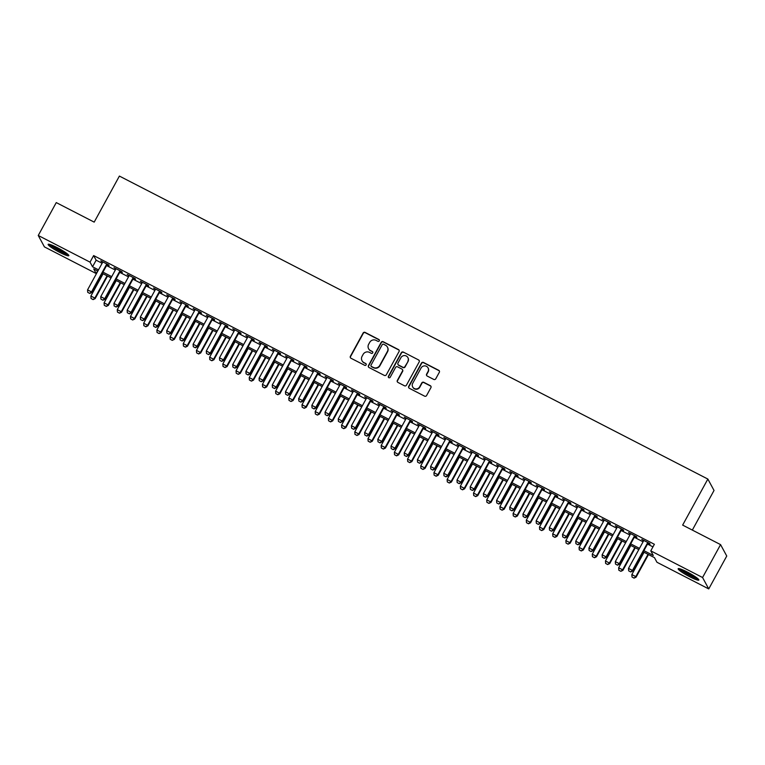 <?xml version="1.0" encoding="UTF-8"?>
<svg xmlns="http://www.w3.org/2000/svg" width="765" height="765" viewBox="0 0 765 765"><rect width="100%" height="100%" fill="white"/><g stroke="black" fill="none" stroke-linecap="round" stroke-linejoin="round"><path stroke-width="1.15" d="M379.287 340.865A1.042 1.014 -28.4 0 0 378.876 339.497L365.115 332.412A1.482 1.444 -28.4 0 0 363.107 333.033L350.389 356.28A1.482 1.444 -28.4 0 0 350.972 358.24L364.733 365.326A1.042 1.014 -28.4 0 0 366.139 363.92A1.042 1.014 -28.4 0 0 365.727 363.518L363.939 362.6A4.753 4.619 -28.4 0 1 362.065 356.327L363.117 354.396A4.753 4.619 -28.4 0 1 369.524 352.397L371.312 353.315A1.042 1.014 -28.4 0 0 372.718 351.91A1.042 1.014 -28.4 0 0 372.297 351.508L370.518 350.59A4.753 4.619 -28.4 0 1 368.634 344.317L369.696 342.385A4.753 4.619 -28.4 0 1 376.103 340.387L377.881 341.305A1.042 1.014 -28.4 0 0 379.287 340.865M379.364 340.062A1.042 1.014 -28.4 0 0 379.038 339.803L365.278 332.718A1.482 1.444 -28.4 0 0 363.279 333.339L350.552 356.586A1.482 1.444 -28.4 0 0 350.466 357.8M366.215 364.083A1.042 1.014 -28.4 0 0 365.89 363.824L363.939 362.6M372.784 352.072A1.042 1.014 -28.4 0 0 372.469 351.814L370.518 350.59M689.801 576.791A11.8 1.511 28.7 0 1 678.153 568.73A11.8 1.511 28.7 0 1 687.2 571.99A11.8 1.511 28.7 0 1 698.847 580.052A11.8 1.511 28.7 0 1 689.801 576.791M59.794 252.421A11.8 1.511 28.7 0 1 48.138 244.351A11.8 1.511 28.7 0 1 57.184 247.611A11.8 1.511 28.7 0 1 68.84 255.682A11.8 1.511 28.7 0 1 59.794 252.421M433.755 379.421A1.482 1.444 -28.4 0 0 435.754 378.799L439.33 372.278A1.482 1.444 -28.4 0 0 438.737 370.317L423.456 362.447A1.482 1.444 -28.4 0 0 421.458 363.069L408.73 386.315A1.482 1.444 -28.4 0 0 409.313 388.276L424.594 396.146A1.482 1.444 -28.4 0 0 426.602 395.524L430.915 387.645A1.482 1.444 -28.4 0 0 430.322 385.684L423.781 382.318A1.482 1.444 -28.4 0 0 421.783 382.94L419.641 386.851A3.968 3.863 -28.4 0 1 412.689 386.956A3.968 3.863 -28.4 0 1 412.718 383.284L421.094 367.975A3.968 3.863 -28.4 0 1 428.046 367.869A3.968 3.863 -28.4 0 1 428.027 371.541L426.621 374.095A1.482 1.444 -28.4 0 0 427.214 376.055L433.755 379.421M97.633 270.953L96.208 273.554L44.427 246.894L38.25 235.486L56.256 202.591L94.191 222.127L119.397 176.074L707.855 479.053L682.648 525.096L720.573 544.623L702.566 577.518L708.744 588.926L656.953 562.265L654.457 557.637L643.241 551.861M38.25 235.486L90.04 262.146L92.536 266.775L98.522 269.854M643.901 550.647L653.281 555.476L650.785 550.857L654.381 544.278L93.636 255.567L90.04 262.146M650.785 550.857L702.566 577.518M399.053 351.537A1.482 1.444 -28.4 0 0 398.46 349.576L383.179 341.706A1.482 1.444 -28.4 0 0 381.18 342.338L368.453 365.584A1.482 1.444 -28.4 0 0 369.036 367.535L384.317 375.405A1.482 1.444 -28.4 0 0 386.325 374.783L399.053 351.537M403.318 352.082L418.598 359.952A1.482 1.444 -28.4 0 1 419.191 361.902L406.464 385.149A1.482 1.444 -28.4 0 1 404.455 385.78L397.915 382.404A1.482 1.444 -28.4 0 1 397.331 380.454L402.495 371.025A1.482 1.444 -28.4 0 0 401.902 369.065L397.57 366.827A1.482 1.444 -28.4 0 0 395.562 367.458L390.188 377.269A1.042 1.014 -28.4 0 1 388.371 377.298A1.042 1.014 -28.4 0 1 388.381 376.332L401.319 352.703A1.482 1.444 -28.4 0 1 403.318 352.082L418.598 359.952M107.052 264.642L109.118 265.713L108.697 264.939L100.789 260.865L102.615 262.366M120.239 271.432L122.314 272.503L121.893 271.728L113.975 267.654L115.811 269.156M133.435 278.231L135.51 279.292L135.089 278.527L127.172 274.453L129.008 275.945M146.631 285.02L148.697 286.091L148.286 285.316L140.368 281.243L142.204 282.744M159.828 291.819L161.893 292.88L161.482 292.115L153.564 288.032L155.391 289.533M173.014 298.608L175.089 299.679L174.669 298.905L166.751 294.831L168.587 296.332M186.211 305.398L188.286 306.469L187.865 305.694L179.947 301.62L181.783 303.122M199.407 312.197L201.472 313.258L201.061 312.493L193.143 308.41L194.979 309.911M212.603 318.986L214.669 320.057L214.257 319.282L206.34 315.209L208.166 316.71M225.79 325.785L227.865 326.846L227.444 326.081L219.536 321.998L221.362 323.499M238.986 332.574L241.061 333.636L240.64 332.871L232.723 328.797L234.559 330.289M252.182 339.364L254.257 340.435L253.837 339.66L245.919 335.586L247.755 337.088M265.378 346.163L267.444 347.224L267.033 346.459L259.115 342.376L260.951 343.877M278.575 352.952L280.64 354.023L280.22 353.248L272.311 349.175L274.138 350.676M291.761 359.751L293.837 360.812L293.416 360.038L285.498 355.964L287.334 357.465M304.958 366.54L307.033 367.602L306.612 366.837L298.694 362.763L300.53 364.255M318.154 373.33L320.219 374.401L319.808 373.626L311.891 369.552L313.726 371.054M331.35 380.128L333.416 381.19L333.005 380.425L325.087 376.342L326.913 377.843M344.537 386.918L346.612 387.989L346.191 387.214L338.273 383.141L340.109 384.642M357.733 393.717L359.808 394.778L359.387 394.004L351.47 389.93L353.306 391.431M370.929 400.506L372.995 401.568L372.584 400.803L364.666 396.729L366.502 398.221M384.126 407.296L386.191 408.367L385.78 407.592L377.862 403.518L379.689 405.02M397.312 414.095L399.387 415.156L398.967 414.391L391.049 410.308L392.885 411.809M410.509 420.884L412.584 421.955L412.163 421.18L404.245 417.107L406.081 418.608M423.705 427.673L425.77 428.744L425.359 427.97L417.441 423.896L419.277 425.397M436.901 434.472L438.967 435.534L438.555 434.769L430.638 430.695L432.464 432.187M450.088 441.262L452.163 442.333L451.742 441.558L443.834 437.484L445.66 438.986M463.284 448.061L465.359 449.122L464.938 448.357L457.021 444.274L458.857 445.775M476.48 454.85L478.555 455.921L478.135 455.146L470.217 451.073L472.053 452.574M489.677 461.639L491.742 462.71L491.331 461.936L483.413 457.862L485.249 459.363M502.873 468.438L504.938 469.5L504.518 468.735L496.609 464.651L498.436 466.153M516.059 475.228L518.135 476.299L517.714 475.524L509.796 471.45L511.632 472.952M529.256 482.026L531.331 483.088L530.91 482.313L522.992 478.24L524.828 479.741M542.452 488.816L544.517 489.877L544.106 489.112L536.189 485.039L538.024 486.53M555.648 495.605L557.714 496.676L557.303 495.902L549.385 491.828L551.211 493.329M568.835 502.404L570.91 503.466L570.489 502.701L562.571 498.617L564.407 500.119M582.031 509.194L584.106 510.265L583.685 509.49L575.768 505.416L577.604 506.918M595.227 515.993L597.293 517.054L596.882 516.279L588.964 512.206L590.8 513.707M608.424 522.782L610.489 523.843L610.078 523.078L602.16 519.005L603.987 520.496M621.61 529.571L623.685 530.642L623.265 529.868L615.356 525.794L617.183 527.295M634.807 536.37L636.882 537.432L636.461 536.667L628.543 532.583L630.379 534.085M93.636 255.567L96.141 260.196L102.118 263.275M106.545 265.551L115.314 270.064M119.742 272.35L128.51 276.863M132.938 279.139L141.697 283.652M146.134 285.928L154.893 290.442M159.321 292.727L168.09 297.241M172.517 299.517L181.286 304.03M185.713 306.316L194.482 310.829M198.91 313.105L207.669 317.618M212.106 319.894L220.865 324.408M225.293 326.693L234.061 331.207M238.489 333.483L247.258 337.996M251.685 340.282L260.444 344.795M264.881 347.071L273.641 351.584M278.068 353.86L286.837 358.374M291.264 360.659L300.033 365.173M304.46 367.449L313.22 371.962M317.657 374.248L326.416 378.752M330.843 381.037L339.612 385.55M344.04 387.826L352.808 392.34M357.236 394.625L366.005 399.139M370.432 401.415L379.191 405.928M383.628 408.214L392.388 412.718M396.815 415.003L405.584 419.516M410.011 421.792L418.78 426.306M423.208 428.591L431.967 433.105M436.404 435.381L445.163 439.894M449.591 442.17L458.359 446.684M462.787 448.969L471.556 453.482M475.983 455.758L484.742 460.272M489.179 462.557L497.939 467.071M502.366 469.347L511.135 473.86M515.562 476.136L524.331 480.649M528.758 482.935L537.518 487.448M541.955 489.724L550.714 494.238M555.141 496.523L563.91 501.027M568.338 503.313L577.106 507.826M581.534 510.102L590.303 514.615M594.73 516.901L603.489 521.414M607.926 523.69L616.686 528.204M621.113 530.489L629.882 534.993M634.309 537.279L643.078 541.792M647.506 544.068L652.956 546.879M648.003 543.16L650.078 544.231L649.657 543.456L641.739 539.382L643.575 540.884M692.335 530.088L714.032 490.451L707.855 479.053M720.573 544.623L726.75 556.031L708.744 588.926M97.853 271.068L93.703 268.926L96.208 273.554M638.804 549.586L630.044 545.072M625.617 542.787L616.848 538.273M612.421 535.997L603.652 531.484M599.225 529.208L590.465 524.694M586.028 522.409L577.269 517.895M572.842 515.62L564.073 511.106M559.645 508.821L550.877 504.317M546.449 502.031L537.69 497.518M533.253 495.242L524.494 490.728M520.066 488.443L511.297 483.929M506.87 481.654L498.101 477.14M493.674 474.855L484.905 470.351M480.477 468.065L471.718 463.552M467.291 461.276L458.522 456.762M454.094 454.477L445.326 449.963M440.898 447.688L432.129 443.174M427.702 440.889L418.943 436.385M414.506 434.099L405.746 429.586M401.319 427.31L392.55 422.796M388.123 420.511L379.354 415.997M374.926 413.722L366.167 409.208M361.73 406.932L352.971 402.419M348.544 400.133L339.775 395.62M335.347 393.344L326.579 388.83M322.151 386.545L313.392 382.031M308.955 379.756L300.196 375.242M295.768 372.966L286.999 368.453M282.572 366.167L273.803 361.654M269.376 359.378L260.607 354.864M256.179 352.579L247.42 348.075M242.983 345.79L234.224 341.276M229.796 339L221.028 334.487M216.6 332.201L207.831 327.688M203.404 325.412L194.645 320.898M190.208 318.613L181.448 314.109M177.021 311.824L168.252 307.31M163.825 305.034L155.056 300.521M150.629 298.235L141.869 293.722M137.432 291.446L128.673 286.932M124.246 284.656L115.477 280.143M111.049 277.858L102.281 273.344M102.95 272.13L111.709 276.643M116.146 278.929L124.905 283.442M129.333 285.718L138.102 290.231M142.529 292.507L151.298 297.021M155.725 299.306L164.485 303.82M168.922 306.096L177.681 310.609M182.108 312.895L190.877 317.399M195.305 319.684L204.073 324.197M208.501 326.473L217.26 330.987M221.697 333.272L230.456 337.786M234.884 340.062L243.653 344.575M248.08 346.861L256.849 351.365M261.276 353.65L270.045 358.163M274.472 360.439L283.232 364.953M287.669 367.238L296.428 371.752M300.855 374.028L309.624 378.541M314.052 380.827L322.82 385.33M327.248 387.616L336.007 392.129M340.444 394.405L349.203 398.919M353.631 401.204L362.4 405.718M366.827 407.994L375.596 412.507M380.023 414.783L388.783 419.297M393.22 421.582L401.979 426.095M406.406 428.371L415.175 432.885M419.603 435.17L428.371 439.684M432.799 441.96L441.558 446.473M445.995 448.749L454.754 453.263M459.182 455.548L467.951 460.061M472.378 462.337L481.147 466.851M485.574 469.136L494.343 473.64M498.77 475.926L507.53 480.439M511.967 482.715L520.726 487.228M525.153 489.514L533.922 494.027M538.35 496.303L547.118 500.817M551.546 503.102L560.305 507.606M564.742 509.892L573.501 514.405M577.929 516.681L586.698 521.194M591.125 523.48L599.894 527.993M604.321 530.269L613.081 534.783M617.518 537.059L626.277 541.572M630.704 543.858L639.473 548.371M96.141 260.196L92.536 266.775M368.606 348.716L368.768 349.022A4.753 4.619 -28.4 0 0 370.681 350.896M362.027 360.726L362.189 361.032A4.753 4.619 -28.4 0 0 364.111 362.906M399.139 350.322A1.482 1.444 -28.4 0 0 398.632 349.882L383.351 342.022A1.482 1.444 -28.4 0 0 381.343 342.644L368.615 365.89A1.482 1.444 -28.4 0 0 368.529 367.104M383.619 344.25A1.042 1.014 -28.4 0 0 382.213 344.69L371.044 365.096A1.042 1.014 -28.4 0 0 371.455 366.464L373.33 367.43A4.753 4.619 -28.4 0 0 379.736 365.431L387.377 351.489A4.753 4.619 -28.4 0 0 385.493 345.216L383.619 344.25M371.035 366.053L371.197 366.368A1.042 1.014 -28.4 0 0 371.618 366.77L371.455 366.464M387.406 347.09L387.578 347.396A4.753 4.619 -28.4 0 1 387.539 351.795L379.909 365.737A4.753 4.619 -28.4 0 1 373.502 367.736L371.618 366.77M419.277 360.688A1.482 1.444 -28.4 0 0 418.771 360.258M402.505 369.648L402.667 369.954A1.482 1.444 -28.4 0 1 402.658 371.331L397.494 380.76A1.482 1.444 -28.4 0 0 397.418 381.974M403.49 352.388A1.482 1.444 -28.4 0 0 401.482 353.009L388.543 376.648A1.042 1.014 -28.4 0 0 388.467 377.441M407.85 361.243A3.968 3.863 -28.4 0 0 404.417 355.572A3.968 3.863 -28.4 0 0 400.917 357.676L397.972 363.069A1.482 1.444 -28.4 0 0 398.555 365.02L402.897 367.257A1.482 1.444 -28.4 0 0 404.895 366.636L408.013 361.549A3.968 3.863 -28.4 0 0 408.041 357.877L407.879 357.571M397.953 364.436L398.125 364.742A1.482 1.444 -28.4 0 0 398.728 365.335L398.555 365.02M408.013 361.549L405.068 366.942A1.482 1.444 -28.4 0 1 403.059 367.563L398.728 365.335M428.046 367.869L428.218 368.175A3.968 3.863 -28.4 0 1 428.19 371.857L426.793 374.401A1.482 1.444 -28.4 0 0 426.707 375.615M412.689 386.956L412.851 387.262A3.968 3.863 -28.4 0 0 419.813 387.157L419.641 386.851M431.001 386.43A1.482 1.444 -28.4 0 0 430.494 385.99L423.953 382.624A1.482 1.444 -28.4 0 0 421.945 383.246L419.813 387.157M439.416 371.063A1.482 1.444 -28.4 0 0 438.909 370.623L423.628 362.753A1.482 1.444 -28.4 0 0 421.62 363.385L408.893 386.631A1.482 1.444 -28.4 0 0 408.806 387.836M103.093 273.765L90.892 296.045L94.85 298.082L107.052 275.802M93.043 299.517L91.064 298.493L93.1 299.612L94.85 298.082L95.147 298.637L107.521 276.041M90.892 296.045L91.064 298.493M93.1 299.612L95.147 298.637M87.726 292.335L89.763 293.444L87.726 292.335L87.554 289.878L102.854 261.926M106.813 263.963L91.513 291.924L91.81 292.479L89.763 293.444M107.282 264.212L91.81 292.479M87.554 289.878L91.513 291.924L89.706 293.349M67.502 253.999A10.213 1.31 28.7 0 1 60.196 251.044A10.213 1.31 28.7 0 1 50.28 244.571M52.622 245.46A9.457 1.214 -151.3 0 0 60.464 250.241A9.457 1.214 -151.3 0 0 65.494 252.498M49.323 244.303A11.724 1.501 -151.3 0 0 60.358 251.36A11.724 1.501 -151.3 0 0 68.248 254.668M697.517 578.369A10.213 1.31 28.7 0 1 690.422 575.529A10.213 1.31 28.7 0 1 681.931 570.403A10.213 1.31 28.7 0 1 680.295 568.94M682.638 569.829A9.457 1.214 -151.3 0 0 682.82 569.963A9.457 1.214 -151.3 0 0 695.509 576.877M679.33 568.672A11.724 1.501 -151.3 0 0 680.869 569.973A11.724 1.501 -151.3 0 0 698.263 579.038M116.28 280.554L104.078 302.844L108.037 304.881L120.239 282.591M106.239 306.306L104.26 305.292L106.287 306.402L108.037 304.881L108.343 305.436L120.717 282.84M104.078 302.844L104.26 305.292M106.287 306.402L108.343 305.436M129.476 287.344L117.275 309.634L121.233 311.671L133.435 289.39M119.436 313.105L117.456 312.082L119.483 313.201L121.233 311.671L121.539 312.225L133.904 289.629M117.275 309.634L117.456 312.082M119.483 313.201L121.539 312.225M142.672 294.143L130.471 316.423L134.43 318.46L146.631 296.179M132.632 319.894L130.652 318.881L132.68 319.99L134.43 318.46L134.726 319.015L147.1 296.418M130.471 316.423L130.652 318.881M132.68 319.99L134.726 319.015M155.869 300.932L143.667 323.222L147.626 325.259L159.828 302.969M145.819 326.693L143.839 325.67L145.876 326.779L147.626 325.259L147.922 325.814L160.296 303.217M143.667 323.222L143.839 325.67M145.876 326.779L147.922 325.814M100.923 299.125L102.95 300.234L100.923 299.125L100.751 296.677L116.05 268.725M120.009 270.762L104.7 298.713L105.006 299.268L102.95 300.234M120.478 271.001L105.006 299.268M100.751 296.677L104.7 298.713L102.902 300.148M114.119 305.924L116.146 307.033L114.119 305.924L113.937 303.466L129.247 275.515M133.206 277.552L117.896 305.503L118.202 306.057L116.146 307.033M133.674 277.8L118.202 306.057M113.937 303.466L117.896 305.503L116.098 306.937M127.315 312.713L129.342 313.822L127.315 312.713L127.133 310.265L142.433 282.304M146.392 284.351L131.092 312.302L131.389 312.856L129.342 313.822M146.87 284.59L131.389 312.856M127.133 310.265L131.092 312.302L129.295 313.736M140.502 319.502L142.539 320.621L140.502 319.502L140.33 317.054L155.63 289.103M159.589 291.14L144.289 319.091L144.585 319.646L142.539 320.621M160.057 291.379L144.585 319.646M140.33 317.054L144.289 319.091L142.481 320.525M169.055 307.731L156.863 330.011L160.813 332.048L173.014 309.768M159.015 333.483L157.035 332.459L159.063 333.578L160.813 332.048L161.119 332.603L173.492 310.007M156.863 330.011L157.035 332.459M159.063 333.578L161.119 332.603M153.698 326.301L155.725 327.41L153.698 326.301L153.526 323.844L168.826 295.892M172.785 297.929L157.485 325.89L157.781 326.445L155.725 327.41M173.253 298.178L157.781 326.445M153.526 323.844L157.485 325.89L155.678 327.315M182.252 314.52L170.05 336.81L174.009 338.847L186.211 316.557M172.211 340.272L170.232 339.258L172.259 340.368L174.009 338.847L174.315 339.402L186.679 316.796M170.05 336.81L170.232 339.258M172.259 340.368L174.315 339.402M166.894 333.091L168.922 334.2L166.894 333.091L166.713 330.643L182.022 302.691M185.981 304.728L170.672 332.679L170.978 333.234L168.922 334.2M186.45 304.967L170.978 333.234M166.713 330.643L170.672 332.679L168.874 334.114M195.448 321.31L183.246 343.6L187.205 345.637L199.407 323.356M185.407 347.071L183.428 346.048L185.455 347.157L187.205 345.637L187.502 346.191L199.875 323.595M183.246 343.6L183.428 346.048M185.455 347.157L187.502 346.191M180.091 339.889L182.118 340.999L180.091 339.889L179.909 337.432L195.218 309.481M199.168 311.518L183.868 339.469L184.164 340.023L182.118 340.999M199.646 311.757L184.164 340.023M179.909 337.432L183.868 339.469L182.07 340.903M208.644 328.108L196.442 350.389L200.401 352.426L212.603 330.145M198.594 353.86L196.615 352.847L198.651 353.956L200.401 352.426L200.698 352.981L213.072 330.384M196.442 350.389L196.615 352.847M198.651 353.956L200.698 352.981M193.287 346.679L195.314 347.788L193.287 346.679L193.105 344.231L208.405 316.27M212.364 318.307L197.064 346.268L197.36 346.822L195.314 347.788M212.842 318.556L197.36 346.822M193.105 344.231L197.064 346.268L195.257 347.693M221.84 334.898L209.639 357.188L213.598 359.225L225.79 336.935M211.79 360.659L209.811 359.636L211.838 360.745L213.598 359.225L213.894 359.78L226.268 337.183M209.639 357.188L209.811 359.636M211.838 360.745L213.894 359.78M206.474 353.468L208.501 354.587L206.474 353.468L206.301 351.02L221.601 323.069M225.56 325.106L210.26 353.057L210.557 353.612L208.501 354.587M226.029 325.345L210.557 353.612M206.301 351.02L210.26 353.057L208.453 354.491M235.027 341.697L222.825 363.977L226.784 366.014L238.986 343.734M224.987 367.449L223.007 366.425L225.034 367.544L226.784 366.014L227.09 366.569L239.455 343.973M222.825 363.977L223.007 366.425M225.034 367.544L227.09 366.569M219.67 360.267L221.697 361.376L219.67 360.267L219.488 357.81L234.798 329.858M238.757 331.895L223.447 359.846L223.753 360.411L221.697 361.376M239.225 332.144L223.753 360.411M219.488 357.81L223.447 359.846L221.649 361.281M248.223 348.486L236.022 370.767L239.981 372.813L252.182 350.523M238.183 374.238L236.203 373.224L238.231 374.334L239.981 372.813L240.277 373.368L252.651 350.762M236.022 370.767L236.203 373.224M238.231 374.334L240.277 373.368M232.866 367.057L234.893 368.166L232.866 367.057L232.684 364.609L247.994 336.657M251.953 338.694L236.643 366.645L236.949 367.2L234.893 368.166M252.421 338.933L236.949 367.2M232.684 364.609L236.643 366.645L234.845 368.08M261.42 355.276L249.218 377.566L253.177 379.603L265.378 357.312M251.379 381.037L249.4 380.014L251.427 381.123L253.177 379.603L253.473 380.157L265.847 357.561M249.218 377.566L249.4 380.014M251.427 381.123L253.473 380.157M246.062 373.846L248.09 374.965L246.062 373.846L245.881 371.398L261.181 343.447M265.139 345.484L249.839 373.435L250.136 373.989L248.09 374.965M265.618 345.723L250.136 373.989M245.881 371.398L249.839 373.435L248.042 374.869M274.616 362.075L262.414 384.355L266.373 386.392L278.575 364.111M264.566 387.826L262.586 386.813L264.623 387.922L266.373 386.392L266.669 386.947L279.043 364.35M262.414 384.355L262.586 386.813M264.623 387.922L266.669 386.947M259.249 380.645L261.286 381.754L259.249 380.645L259.077 378.197L274.377 350.236M278.336 352.273L263.036 380.234L263.332 380.788L261.286 381.754M278.804 352.522L263.332 380.788M259.077 378.197L263.036 380.234L261.228 381.659M287.803 368.864L275.601 391.154L279.56 393.191L291.761 370.901M277.762 394.625L275.782 393.602L277.81 394.711L279.56 393.191L279.866 393.745L292.24 371.149M275.601 391.154L275.782 393.602M277.81 394.711L279.866 393.745M272.445 387.434L274.472 388.543L272.445 387.434L272.264 384.986L287.573 357.035M291.532 359.072L276.222 387.023L276.528 387.578L274.472 388.543M292.001 359.311L276.528 387.578M272.264 384.986L276.222 387.023L274.425 388.457M300.999 375.663L288.797 397.943L292.756 399.98L304.958 377.7M290.958 401.415L288.979 400.391L291.006 401.51L292.756 399.98L293.062 400.535L305.426 377.939M288.797 397.943L288.979 400.391M291.006 401.51L293.062 400.535M285.641 394.233L287.669 395.342L285.641 394.233L285.46 391.776L300.769 363.824M304.728 365.861L289.419 393.812L289.725 394.367L287.669 395.342M305.197 366.11L289.725 394.367M285.46 391.776L289.419 393.812L287.621 395.247M314.195 382.452L301.993 404.733L305.952 406.779L318.154 384.489M304.154 408.204L302.175 407.19L304.202 408.3L305.952 406.779L306.249 407.334L318.623 384.728M301.993 404.733L302.175 407.19M304.202 408.3L306.249 407.334M298.838 401.023L300.865 402.132L298.838 401.023L298.656 398.575L313.956 370.614M317.915 372.66L302.615 400.611L302.911 401.166L300.865 402.132M318.393 372.899L302.911 401.166M298.656 398.575L302.615 400.611L300.817 402.046M327.391 389.242L315.19 411.532L319.148 413.569L331.35 391.278M317.341 415.003L315.362 413.98L317.399 415.089L319.148 413.569L319.445 414.123L331.819 391.527M315.19 411.532L315.362 413.98M317.399 415.089L319.445 414.123M312.024 407.812L314.061 408.931L312.024 407.812L311.852 405.364L327.152 377.413M331.111 379.45L315.811 407.401L316.108 407.955L314.061 408.931M331.58 379.689L316.108 407.955M311.852 405.364L315.811 407.401L314.004 408.835M340.578 396.041L328.376 418.321L332.335 420.358L344.537 398.077M330.537 421.792L328.558 420.779L330.585 421.888L332.335 420.358L332.641 420.913L345.015 398.316M328.376 418.321L328.558 420.779M330.585 421.888L332.641 420.913M325.221 414.611L327.248 415.72L325.221 414.611L325.049 412.153L340.349 384.202M344.307 386.239L328.998 414.2L329.304 414.754L327.248 415.72M344.776 386.488L329.304 414.754M325.049 412.153L328.998 414.2L327.2 415.625M353.774 402.83L341.572 425.12L345.531 427.157L357.733 404.867M343.734 428.582L341.754 427.568L343.781 428.677L345.531 427.157L345.837 427.712L358.202 405.115M341.572 425.12L341.754 427.568M343.781 428.677L345.837 427.712M338.417 421.4L340.444 422.51L338.417 421.4L338.235 418.952L353.545 391.001M357.504 393.038L342.194 420.989L342.5 421.544L340.444 422.51M357.972 393.277L342.5 421.544M338.235 418.952L342.194 420.989L340.396 422.423M366.971 409.619L354.769 431.909L358.728 433.946L370.929 411.666M356.93 435.381L354.95 434.357L356.978 435.476L358.728 433.946L359.024 434.501L371.398 411.905M354.769 431.909L354.95 434.357M356.978 435.476L359.024 434.501M351.613 428.199L353.64 429.308L351.613 428.199L351.431 425.742L366.731 397.79M370.69 399.827L355.39 427.778L355.687 428.333L353.64 429.308M371.168 400.076L355.687 428.333M351.431 425.742L355.39 427.778L353.593 429.213M380.167 416.418L367.965 438.699L371.924 440.736L384.126 418.455M370.117 442.17L368.137 441.156L370.174 442.266L371.924 440.736L372.22 441.3L384.594 418.694M367.965 438.699L368.137 441.156M370.174 442.266L372.22 441.3M364.8 434.989L366.837 436.098L364.8 434.989L364.628 432.541L379.928 404.58M383.887 406.626L368.587 434.577L368.883 435.132L366.837 436.098M384.355 406.865L368.883 435.132M364.628 432.541L368.587 434.577L366.779 436.012M393.353 423.208L381.161 445.498L385.111 447.535L397.312 425.244M383.313 448.969L381.333 447.946L383.361 449.055L385.111 447.535L385.417 448.089L397.79 425.493M381.161 445.498L381.333 447.946M383.361 449.055L385.417 448.089M377.996 441.778L380.023 442.897L377.996 441.778L377.824 439.33L393.124 411.379M397.083 413.416L381.783 441.367L382.079 441.921L380.023 442.897M397.551 413.655L382.079 441.921M377.824 439.33L381.783 441.367L379.976 442.801M406.55 430.007L394.348 452.287L398.307 454.324L410.509 432.043M396.509 455.758L394.53 454.735L396.557 455.854L398.307 454.324L398.613 454.879L410.977 432.282M394.348 452.287L394.53 454.735M396.557 455.854L398.613 454.879M391.192 448.577L393.22 449.686L391.192 448.577L391.011 446.119L406.32 418.168M410.279 420.205L394.97 448.166L395.276 448.72L393.22 449.686M410.748 420.454L395.276 448.72M391.011 446.119L394.97 448.166L393.172 449.591M419.746 436.796L407.544 459.086L411.503 461.123L423.705 438.833M409.705 462.548L407.726 461.534L409.753 462.643L411.503 461.123L411.8 461.678L424.173 439.081M407.544 459.086L407.726 461.534M409.753 462.643L411.8 461.678M404.389 455.366L406.416 456.476L404.389 455.366L404.207 452.918L419.516 424.967M423.466 427.004L408.166 454.955L408.462 455.51L406.416 456.476M423.944 427.243L408.462 455.51M404.207 452.918L408.166 454.955L406.368 456.389M432.942 443.585L420.74 465.875L424.699 467.912L436.901 445.632M422.892 469.347L420.922 468.323L422.949 469.433L424.699 467.912L424.996 468.467L437.37 445.871M420.74 465.875L420.922 468.323M422.949 469.433L424.996 468.467M417.585 462.165L419.612 463.274L417.585 462.165L417.403 459.708L432.703 431.756M436.662 433.793L421.362 461.744L421.658 462.299L419.612 463.274M437.14 434.032L421.658 462.299M417.403 459.708L421.362 461.744L419.564 463.179M446.138 450.384L433.937 472.665L437.896 474.702L450.088 452.421M436.088 476.136L434.109 475.122L436.136 476.232L437.896 474.702L438.192 475.256L450.566 452.66M433.937 472.665L434.109 475.122M436.136 476.232L438.192 475.256M430.772 468.955L432.808 470.064L430.772 468.955L430.599 466.507L445.899 438.546M449.858 440.592L434.558 468.543L434.855 469.098L432.808 470.064M450.327 440.831L434.855 469.098M430.599 466.507L434.558 468.543L432.751 469.968M459.325 457.174L447.123 479.464L451.082 481.501L463.284 459.21M449.284 482.935L447.305 481.912L449.332 483.021L451.082 481.501L451.388 482.055L463.762 459.459M447.123 479.464L447.305 481.912M449.332 483.021L451.388 482.055M443.968 475.744L445.995 476.863L443.968 475.744L443.786 473.296L459.096 445.345M463.055 447.382L447.745 475.333L448.051 475.887L445.995 476.863M463.523 447.621L448.051 475.887M443.786 473.296L447.745 475.333L445.947 476.767M472.521 463.973L460.32 486.253L464.279 488.29L476.48 466.009M462.481 489.724L460.501 488.701L462.529 489.82L464.279 488.29L464.575 488.845L476.949 466.248M460.32 486.253L460.501 488.701M462.529 489.82L464.575 488.845M457.164 482.543L459.191 483.652L457.164 482.543L456.982 480.085L472.292 452.134M476.251 454.171L460.941 482.132L461.247 482.686L459.191 483.652M476.719 454.42L461.247 482.686M456.982 480.085L460.941 482.132L459.143 483.557M485.718 470.762L473.516 493.043L477.475 495.089L489.677 472.799M475.677 496.514L473.698 495.5L475.725 496.609L477.475 495.089L477.771 495.644L490.145 473.038M473.516 493.043L473.698 495.5M475.725 496.609L477.771 495.644M470.36 489.332L472.388 490.442L470.36 489.332L470.179 486.884L485.479 458.933M489.437 460.97L474.137 488.921L474.434 489.476L472.388 490.442M489.916 461.209L474.434 489.476M470.179 486.884L474.137 488.921L472.34 490.355M498.914 477.551L486.712 499.841L490.671 501.878L502.873 479.588M488.864 503.313L486.884 502.289L488.921 503.399L490.671 501.878L490.967 502.433L503.341 479.837M486.712 499.841L486.884 502.289M488.921 503.399L490.967 502.433M483.547 496.122L485.584 497.24L483.547 496.122L483.375 493.674L498.675 465.722M502.634 467.759L487.334 495.71L487.63 496.265L485.584 497.24M503.102 467.998L487.63 496.265M483.375 493.674L487.334 495.71L485.526 497.145M512.101 484.35L499.899 506.631L503.858 508.668L516.059 486.387M502.06 510.102L500.081 509.088L502.108 510.198L503.858 508.668L504.164 509.222L516.538 486.626M499.899 506.631L500.081 509.088M502.108 510.198L504.164 509.222M496.743 502.921L498.77 504.03L496.743 502.921L496.571 500.473L511.871 472.512M515.83 474.549L500.52 502.509L500.826 503.064L498.77 504.03M516.298 474.797L500.826 503.064M496.571 500.473L500.52 502.509L498.723 503.934M525.297 491.14L513.095 513.43L517.054 515.467L529.256 493.176M515.256 516.901L513.277 515.878L515.304 516.987L517.054 515.467L517.36 516.021L529.724 493.425M513.095 513.43L513.277 515.878M515.304 516.987L517.36 516.021M509.939 509.71L511.967 510.829L509.939 509.71L509.758 507.262L525.067 479.311M529.026 481.348L513.717 509.299L514.023 509.853L511.967 510.829M529.495 481.587L514.023 509.853M509.758 507.262L513.717 509.299L511.919 510.733M538.493 497.939L526.291 520.219L530.25 522.256L542.452 499.975M528.452 523.69L526.473 522.667L528.5 523.786L530.25 522.256L530.547 522.811L542.921 500.214M526.291 520.219L526.473 522.667M528.5 523.786L530.547 522.811M523.136 516.509L525.163 517.618L523.136 516.509L522.954 514.051L538.254 486.1M542.213 488.137L526.913 516.088L527.209 516.643L525.163 517.618M542.691 488.386L527.209 516.643M522.954 514.051L526.913 516.088L525.115 517.523M551.689 504.728L539.488 527.009L543.446 529.055L555.648 506.765M541.639 530.48L539.66 529.466L541.697 530.575L543.446 529.055L543.743 529.61L556.117 507.004M539.488 527.009L539.66 529.466M541.697 530.575L543.743 529.61M536.322 523.298L538.359 524.408L536.322 523.298L536.15 520.85L551.45 492.899M555.409 494.936L540.109 522.887L540.406 523.442L538.359 524.408M555.878 495.175L540.406 523.442M536.15 520.85L540.109 522.887L538.302 524.321M564.876 511.517L552.684 533.807L556.633 535.844L568.835 513.554M554.835 537.279L552.856 536.255L554.883 537.365L556.633 535.844L556.939 536.399L569.313 513.803M552.684 533.807L552.856 536.255M554.883 537.365L556.939 536.399M549.519 530.088L551.546 531.206L549.519 530.088L549.346 527.64L564.647 499.688M568.605 501.725L553.305 529.676L553.602 530.231L551.546 531.206M569.074 501.964L553.602 530.231M549.346 527.64L553.305 529.676L551.498 531.111M578.072 518.316L565.87 540.597L569.829 542.634L582.031 520.353M568.032 544.068L566.052 543.054L568.079 544.164L569.829 542.634L570.135 543.188L582.5 520.592M565.87 540.597L566.052 543.054M568.079 544.164L570.135 543.188M562.715 536.887L564.742 537.996L562.715 536.887L562.533 534.439L577.843 506.478M581.802 508.515L566.492 536.475L566.798 537.03L564.742 537.996M582.27 508.763L566.798 537.03M562.533 534.439L566.492 536.475L564.694 537.9M591.269 525.106L579.067 547.396L583.026 549.433L595.227 527.142M581.228 550.857L579.248 549.844L581.276 550.953L583.026 549.433L583.322 549.987L595.696 527.391M579.067 547.396L579.248 549.844M581.276 550.953L583.322 549.987M575.911 543.676L577.938 544.785L575.911 543.676L575.729 541.228L591.039 513.277M594.988 515.314L579.688 543.265L579.985 543.819L577.938 544.785M595.466 515.553L579.985 543.819M575.729 541.228L579.688 543.265L577.891 544.699M604.465 531.895L592.263 554.185L596.222 556.222L608.424 533.941M594.415 557.656L592.435 556.633L594.472 557.752L596.222 556.222L596.518 556.777L608.892 534.18M592.263 554.185L592.435 556.633M594.472 557.752L596.518 556.777M589.107 550.475L591.135 551.584L589.107 550.475L588.926 548.017L604.226 520.066M608.185 522.103L592.885 550.054L593.181 550.609L591.135 551.584M608.663 522.352L593.181 550.609M588.926 548.017L592.885 550.054L591.077 551.489M617.661 538.694L605.459 560.975L609.418 563.021L621.61 540.731M607.611 564.446L605.631 563.432L607.659 564.541L609.418 563.021L609.715 563.576L622.088 540.97M605.459 560.975L605.631 563.432M607.659 564.541L609.715 563.576M602.294 557.264L604.321 558.374L602.294 557.264L602.122 554.816L617.422 526.856M621.381 528.902L606.081 556.853L606.377 557.408L604.321 558.374M621.849 529.141L606.377 557.408M602.122 554.816L606.081 556.853L604.274 558.287M630.848 545.483L618.646 567.773L622.605 569.81L634.807 547.52M620.807 571.245L618.828 570.221L620.855 571.331L622.605 569.81L622.911 570.365L635.275 547.769M618.646 567.773L618.828 570.221M620.855 571.331L622.911 570.365M615.49 564.054L617.518 565.172L615.49 564.054L615.309 561.606L630.618 533.654M634.577 535.691L619.268 563.642L619.573 564.197L617.518 565.172M635.046 535.93L619.573 564.197M615.309 561.606L619.268 563.642L617.47 565.077M644.044 552.282L631.842 574.563L635.801 576.6L648.003 554.319M634.003 578.034L632.024 577.011L634.051 578.13L635.801 576.6L636.098 577.154L648.471 554.558M631.842 574.563L632.024 577.011M634.051 578.13L636.098 577.154M628.687 570.853L630.714 571.962L628.687 570.853L628.505 568.395L643.814 540.444M647.773 542.481L632.464 570.441L632.77 570.996L630.714 571.962M648.242 542.729L632.77 570.996M628.505 568.395L632.464 570.441L630.666 571.866"/></g></svg>
